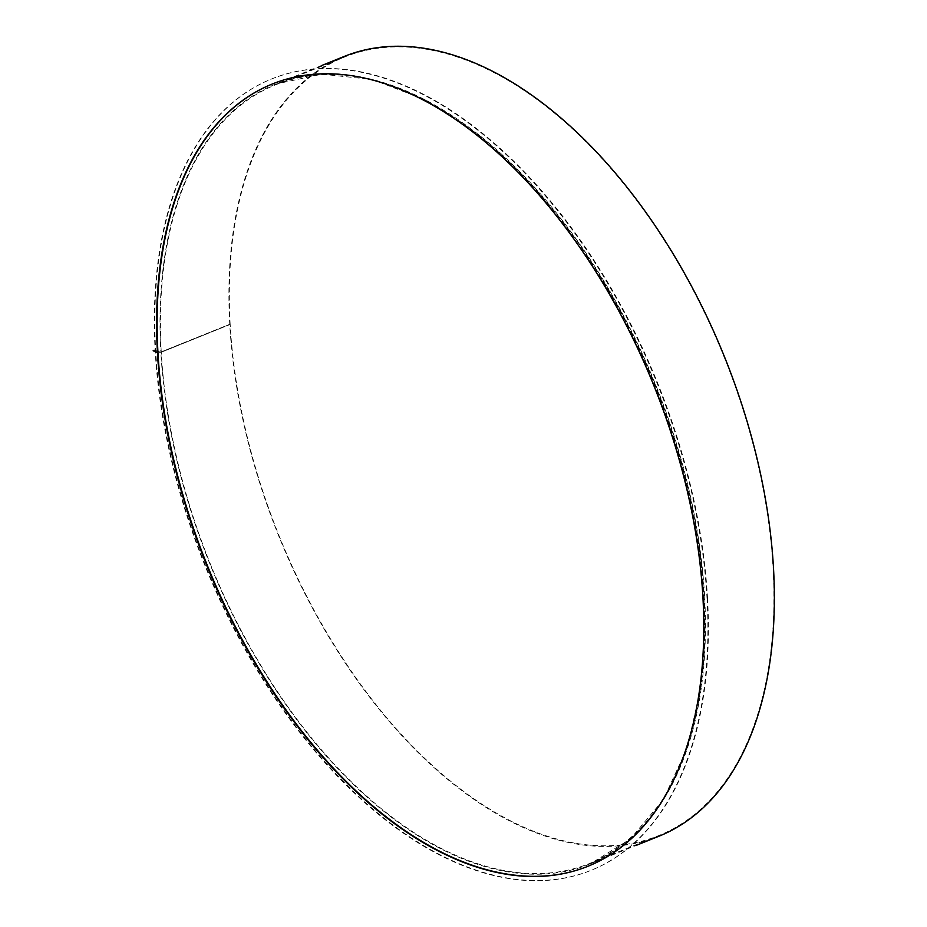 <?xml version="1.0" encoding="UTF-8"?>
<svg xmlns="http://www.w3.org/2000/svg" width="927" height="927" viewBox="0 0 927 927"><rect width="100%" height="100%" fill="white"/><g stroke="black" fill="none" stroke-linecap="round" stroke-linejoin="round"><path stroke-width="0.7" stroke-dasharray="4.63 3.48" d="M155.168 349.919L153.106 350.035L155.168 349.931L159.907 352.051L155.168 349.931M153.65 350.533L154.67 350.128L153.65 350.545L157.949 352.469L153.65 350.545M154.67 350.128L159.398 352.26L154.67 350.139M160.846 352.04L229.757 324.253L160.846 352.04A420.452 240.197 68 0 1 275.446 84.172A420.452 240.197 68 0 1 655.447 384.288A420.452 240.197 68 0 1 589.92 864.057A420.452 240.197 68 0 1 316.791 744.995A420.452 240.197 68 0 1 160.846 352.051M159.398 352.26L161.275 352.237L159.398 352.26M230.186 324.438L230.186 324.45A419.78 239.815 68 0 1 344.601 56.999A419.78 239.815 68 0 1 724.01 356.64A419.78 239.815 68 0 1 658.576 835.644A419.78 239.815 68 0 1 385.887 716.78A419.78 239.815 68 0 1 230.186 324.45L161.275 352.237L230.186 324.438M658.83 836.27A420.452 240.197 68 0 1 385.702 717.208A420.452 240.197 68 0 1 229.757 324.253A420.452 240.197 68 0 1 344.357 56.385M272.665 83.859A421.785 240.95 68 0 1 272.92 83.754A421.785 240.95 68 0 1 654.126 384.821A421.785 240.95 68 0 1 588.39 866.108A421.785 240.95 68 0 1 588.135 866.212M707.544 598.413A426.71 243.766 -112 0 0 549.271 199.606A426.71 243.766 -112 0 0 272.086 78.772A426.71 243.766 -112 0 0 205.585 565.679A426.71 243.766 -112 0 0 591.241 870.268A426.71 243.766 -112 0 0 707.544 598.413M707.034 598.61A426.71 243.766 -112 0 0 548.772 199.815A426.71 243.766 -112 0 0 271.576 78.98A426.71 243.766 -112 0 0 205.076 565.887A426.71 243.766 -112 0 0 590.731 870.465A426.71 243.766 -112 0 0 707.034 598.61M161.275 352.237A419.78 239.815 68 0 1 275.69 84.786A419.78 239.815 68 0 1 655.088 384.427A419.78 239.815 68 0 1 589.665 863.431A419.78 239.815 68 0 1 316.976 744.566A419.78 239.815 68 0 1 161.275 352.237M344.601 56.999L275.69 84.786C374.635 41.124 523.349 135.249 613.917 300C687.081 428.1 720.325 589.827 697.394 705.563C680.997 787.185 645.099 839.804 589.665 863.431L658.576 835.644M321.229 65.701L275.446 84.172L321.796 74.172L372.434 79.502L425.412 100L478.703 134.867L530.232 182.793L578.019 241.935L620.209 310L655.18 384.381L681.588 462.225L698.413 540.522L705.018 616.258L701.148 686.525L686.965 748.622L663.014 800.14L630.233 839.109L589.92 864.057L635.702 845.586"/><path stroke-width="1.39" d="M157.451 352.677L153.14 350.754L157.451 352.677A421.785 240.95 68 0 1 272.411 83.951A421.785 240.95 68 0 1 653.616 385.018A421.785 240.95 68 0 1 587.88 866.305A421.785 240.95 68 0 1 313.894 746.872A421.785 240.95 68 0 1 157.451 352.677M588.135 866.212A421.785 240.95 68 0 1 314.253 746.502A421.785 240.95 68 0 1 157.961 352.48L157.961 352.48A421.785 240.95 68 0 1 272.665 83.859M321.229 65.701L344.357 56.385A420.452 240.197 68 0 1 724.358 356.501A420.452 240.197 68 0 1 658.83 836.27L635.702 845.586"/></g></svg>

